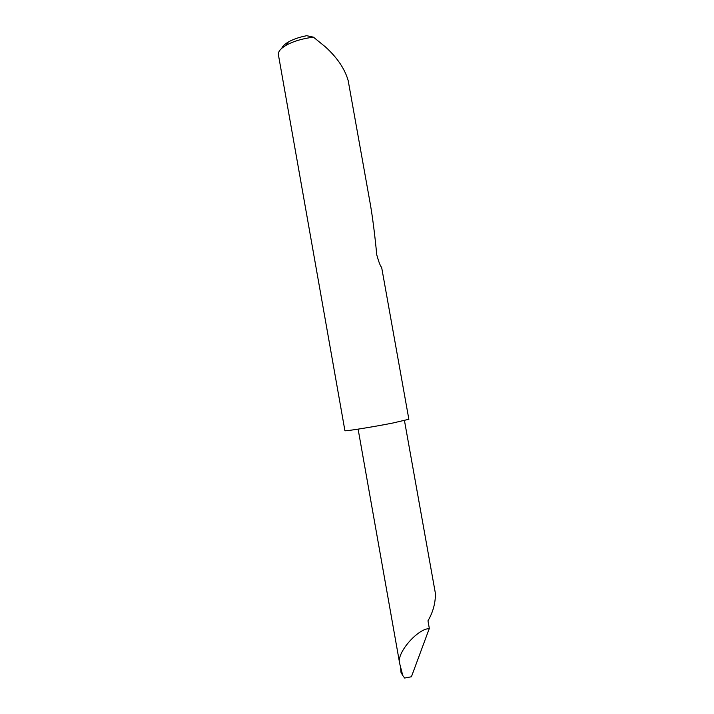 <?xml version="1.0" encoding="UTF-8"?>
<svg xmlns="http://www.w3.org/2000/svg" width="714" height="714" viewBox="0 0 714 714"><rect width="100%" height="100%" fill="white"/><g stroke="black" fill="none" stroke-linecap="round" stroke-linejoin="round"><path stroke-width="1.07" d="M411.416 676.765L404.659 678.041L411.416 676.765L429.328 628.427L427.972 620.823C432.97 612.273 435.46 603.205 435.442 593.629L404.463 420.582M348.173 80.566C344.791 68.856 337.222 57.647 325.468 46.937L313.464 37.164C302.549 38.529 293.427 41.242 286.091 45.303C280.522 48.606 277.969 51.774 278.415 54.808L344.916 430.667C343.862 431.595 372.387 427.07 392.646 423.063L408.863 419.279L381.642 267.366C380.419 266.304 378.795 262.127 376.769 254.836C374.779 234.29 372.592 217.163 370.2 203.463L348.173 80.566M404.659 678.041L402.776 675.542L399.733 663.779L358.116 429.141M399.733 663.779C395.734 654.078 416.521 629.819 428.293 628.686L429.328 628.427M402.776 675.542L401.027 672.508L400.483 666.778M401.027 672.508L401.687 673.659M281.78 48.311C282.583 46.196 284.77 44.098 288.349 42.001C293.24 39.234 299.353 37.128 306.699 35.7L313.464 37.164M288.349 42.001L286.091 45.303"/></g></svg>
